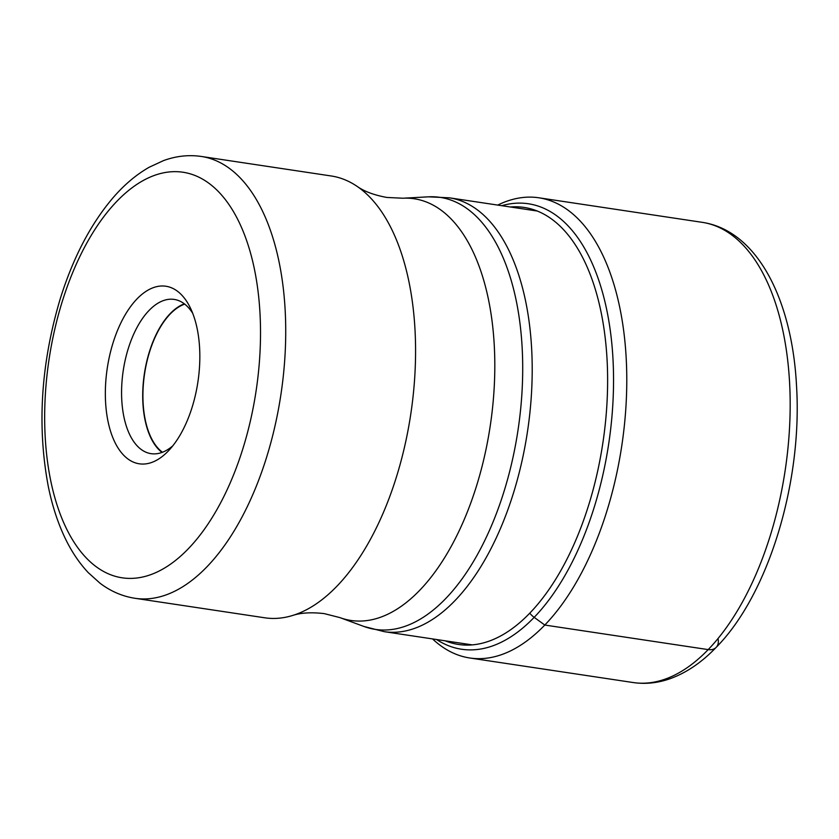 <?xml version="1.0" encoding="UTF-8"?>
<svg xmlns="http://www.w3.org/2000/svg" width="839" height="839" viewBox="0 0 839 839"><rect width="100%" height="100%" fill="white"/><g stroke="black" fill="none" stroke-linecap="round" stroke-linejoin="round"><path stroke-width="1.26" d="M432.546 638.919A232.676 118.792 -81.5 0 0 469.746 657.986A232.676 118.792 -81.5 0 0 544.794 625.045A232.676 118.792 -81.5 0 0 626.743 374.163A232.676 118.792 -81.5 0 0 538.911 197.794A232.676 118.792 -81.5 0 0 497.737 205.083M408.95 281.736A223.394 114.052 98.5 0 1 292.36 615.553A223.394 114.052 98.5 0 1 264.788 617.798L134.974 598.291A223.394 114.052 -81.5 0 0 253.326 493.374A223.394 114.052 -81.5 0 0 279.177 262.45A223.394 114.052 -81.5 0 0 279.135 262.229A223.394 114.052 -81.5 0 0 201.37 156.463L331.185 175.97A223.394 114.052 98.5 0 1 356.879 186.216A223.394 114.052 98.5 0 1 408.95 281.736M108 421.304A89.773 45.83 98.5 0 1 130.234 307.074A89.773 45.83 98.5 0 1 190.233 307.64A89.773 45.83 98.5 0 1 197.186 328.762A89.773 45.83 98.5 0 1 168.765 450.512A89.773 45.83 98.5 0 1 108 421.304M172.782 445.845A77.985 39.811 98.5 0 1 151.02 453.658A77.985 39.811 98.5 0 1 123.878 416.742A77.985 39.811 98.5 0 1 149.048 310.461A77.985 39.811 98.5 0 1 174.197 299.418A77.985 39.811 98.5 0 1 192.708 313.293M184.339 303.833A77.985 39.811 -81.5 0 0 170.181 313.639A77.985 39.811 -81.5 0 0 142.955 387.366A77.985 39.811 -81.5 0 0 162.011 452.42M162.451 452.252A77.555 39.601 98.5 0 1 145.22 419.699A77.555 39.601 98.5 0 1 184.716 304.117M718.1 639.056A14.662 10.236 -136.1 0 1 708.189 649.606L544.794 625.045L534.181 617.347A16.581 11.578 -136.1 0 1 529.755 613.173A220.972 112.814 98.5 0 1 445.257 640.828M708.189 649.606A232.676 118.792 98.5 0 1 633.141 682.537C645.443 684.33 657.734 683.051 670.025 678.72C686.428 672.815 701.813 662.359 716.191 647.351C768.734 594.285 802.598 481.649 796.515 385.646C792.058 299.408 757.135 230.61 702.295 222.345A232.676 118.792 98.5 0 1 790.139 398.714A232.676 118.792 98.5 0 1 708.189 649.606M436.563 639.517A225.24 114.995 -81.5 0 0 534.181 617.347A225.24 114.995 -81.5 0 0 612.386 349.978A225.24 114.995 -81.5 0 0 501.753 205.691M510.448 206.992A220.972 112.814 98.5 0 1 607.195 362.112A220.972 112.814 98.5 0 1 529.755 613.173M472.2 644.876L384.178 631.652A219.357 111.986 -81.5 0 0 500.443 528.528A219.357 111.986 -81.5 0 0 525.728 301.673A219.357 111.986 -81.5 0 0 449.368 197.815L537.4 211.05M292.36 615.553C300.75 612.743 311.405 612.103 324.326 613.634L339.837 617.588A213.211 108.85 -81.5 0 0 459.772 529.503A213.211 108.85 -81.5 0 0 488.518 299.701A213.211 108.85 -81.5 0 0 402.856 198.224L428.498 196.829A218.423 111.514 98.5 0 1 516.258 300.792A218.423 111.514 98.5 0 1 486.809 536.215A218.423 111.514 98.5 0 1 363.937 626.46L384.178 631.652M50.686 480.527A205.073 104.697 -81.5 0 0 50.728 480.737A205.073 104.697 -81.5 0 0 188.198 548.863A205.073 104.697 -81.5 0 0 254.5 269.539A205.073 104.697 -81.5 0 0 254.458 269.329A205.073 104.697 -81.5 0 0 116.978 201.203A205.073 104.697 -81.5 0 0 50.686 480.527M538.911 197.794L702.295 222.345M469.746 657.986L633.141 682.537M339.837 617.588L363.937 626.46M201.37 156.463C188.67 154.628 176.054 156.012 163.521 160.606L149.195 167.244C136.18 174.659 124.025 184.947 112.751 198.098C90.413 224.464 72.846 258.234 60.051 299.418C40.859 364.157 36.958 426.6 48.358 486.767C51.777 503.431 56.486 518.649 62.506 532.44C69.417 548.328 78.017 561.731 88.273 572.649L100.009 583.199C110.643 591.275 122.295 596.309 134.974 598.291M428.498 196.829L449.368 197.815M402.856 198.224L386.863 197.448C374.058 195.109 364.074 191.365 356.879 186.216"/></g></svg>
